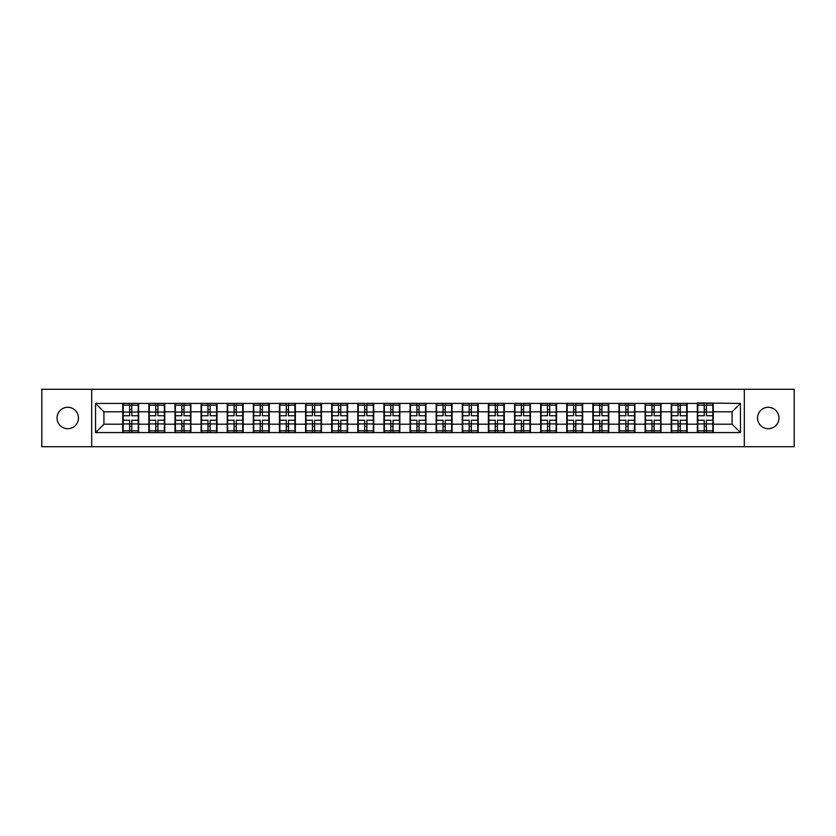 <?xml version="1.0" encoding="UTF-8"?>
<svg xmlns="http://www.w3.org/2000/svg" width="836" height="836" viewBox="0 0 836 836"><rect width="100%" height="100%" fill="white"/><g stroke="black" fill="none" stroke-linecap="round" stroke-linejoin="round"><path stroke-width="1.25" d="M768.253 428.711A10.711 10.711 0 0 1 757.531 418A10.711 10.711 0 0 1 768.253 407.289A10.711 10.711 0 0 1 778.964 418A10.711 10.711 0 0 1 768.253 428.711M67.747 428.711A10.711 10.711 0 0 1 57.036 418A10.711 10.711 0 0 1 67.747 407.289A10.711 10.711 0 0 1 78.469 418A10.711 10.711 0 0 1 67.747 428.711M744.312 446.717L794.2 446.717L794.2 389.283L744.312 389.283L744.312 446.717L91.688 446.717L91.688 389.283L41.8 389.283L41.8 446.717L91.688 446.717M744.312 389.283L91.688 389.283M732.085 424.197L732.085 411.803L713.254 411.803L713.254 424.197L732.085 424.197L740.456 432.567L740.456 403.433L697.349 402.931L697.349 411.803L687.129 411.803L687.129 424.197L697.349 424.197L697.349 411.803M740.456 432.567L95.544 432.567L95.544 403.433L122.746 403.433L122.746 411.803L103.915 411.803L103.915 424.197L122.746 424.197L122.746 411.803M697.349 403.433L122.746 403.433M697.349 424.197L697.349 432.567M687.129 424.197L687.129 432.567M687.129 403.433L687.129 411.803M661.015 424.197L671.224 424.197L671.224 411.803L661.015 411.803L661.015 432.567M671.224 424.197L671.224 432.567M671.224 403.433L671.224 411.803M661.015 403.433L661.015 411.803M634.9 424.197L645.11 424.197L645.11 411.803L634.9 411.803L634.9 432.567M645.11 424.197L645.11 432.567M645.11 403.433L645.11 411.803M634.9 403.433L634.9 411.803M608.775 424.197L618.995 424.197L618.995 411.803L608.775 411.803L608.775 432.567M618.995 424.197L618.995 432.567M618.995 403.433L618.995 411.803M608.775 403.433L608.775 411.803M582.661 424.197L592.87 424.197L592.87 411.803L582.661 411.803L582.661 432.567M592.87 424.197L592.87 432.567M592.87 403.433L592.87 411.803M582.661 403.433L582.661 411.803M556.546 424.197L566.756 424.197L566.756 411.803L556.546 411.803L556.546 432.567M566.756 424.197L566.756 432.567M566.756 403.433L566.756 411.803M556.546 403.433L556.546 411.803M530.421 424.197L540.641 424.197L540.641 411.803L530.421 411.803L530.421 432.567M540.641 424.197L540.641 432.567M540.641 403.433L540.641 411.803M530.421 403.433L530.421 411.803M504.307 424.197L514.516 424.197L514.516 411.803L504.307 411.803L504.307 432.567M514.516 424.197L514.516 432.567M514.516 403.433L514.516 411.803M504.307 403.433L504.307 411.803M478.192 424.197L488.402 424.197L488.402 411.803L478.192 411.803L478.192 432.567M488.402 424.197L488.402 432.567M488.402 403.433L488.402 411.803M478.192 403.433L478.192 411.803M452.067 424.197L462.287 424.197L462.287 411.803L452.067 411.803L452.067 432.567M462.287 424.197L462.287 432.567M462.287 403.433L462.287 411.803M452.067 403.433L452.067 411.803M425.952 424.197L436.162 424.197L436.162 411.803L425.952 411.803L425.952 432.567M436.162 424.197L436.162 432.567M436.162 403.433L436.162 411.803M425.952 403.433L425.952 411.803M399.838 424.197L410.048 424.197L410.048 411.803L399.838 411.803L399.838 432.567M410.048 424.197L410.048 432.567M410.048 403.433L410.048 411.803M399.838 403.433L399.838 411.803M373.713 424.197L383.933 424.197L383.933 411.803L373.713 411.803L373.713 432.567M383.933 424.197L383.933 432.567M383.933 403.433L383.933 411.803M373.713 403.433L373.713 411.803M347.598 424.197L357.808 424.197L357.808 411.803L347.598 411.803L347.598 432.567M357.808 424.197L357.808 432.567M357.808 403.433L357.808 411.803M347.598 403.433L347.598 411.803M321.484 424.197L331.693 424.197L331.693 411.803L321.484 411.803L321.484 432.567M331.693 424.197L331.693 432.567M331.693 403.433L331.693 411.803M321.484 403.433L321.484 411.803M295.359 424.197L305.579 424.197L305.579 411.803L295.359 411.803L295.359 432.567M305.579 424.197L305.579 432.567M305.579 403.433L305.579 411.803M295.359 403.433L295.359 411.803M269.244 424.197L279.454 424.197L279.454 411.803L269.244 411.803L269.244 432.567M279.454 424.197L279.454 432.567M279.454 403.433L279.454 411.803M269.244 403.433L269.244 411.803M243.13 424.197L253.339 424.197L253.339 411.803L243.13 411.803L243.13 432.567M253.339 424.197L253.339 432.567M253.339 403.433L253.339 411.803M243.13 403.433L243.13 411.803M217.005 424.197L227.225 424.197L227.225 411.803L217.005 411.803L217.005 432.567M227.225 424.197L227.225 432.567M227.225 403.433L227.225 411.803M217.005 403.433L217.005 411.803M190.89 424.197L201.1 424.197L201.1 411.803L190.89 411.803L190.89 432.567M201.1 424.197L201.1 432.567M201.1 403.433L201.1 411.803M190.89 403.433L190.89 411.803M164.776 424.197L174.985 424.197L174.985 411.803L164.776 411.803L164.776 432.567M174.985 424.197L174.985 432.567M174.985 403.433L174.985 411.803M164.776 403.433L164.776 411.803M138.651 424.197L148.871 424.197L148.871 411.803L138.651 411.803L138.651 432.567M148.871 424.197L148.871 432.567M148.871 403.433L148.871 411.803M138.651 403.433L138.651 411.803M122.746 424.197L122.746 432.567M103.915 424.197L95.544 432.567M95.544 403.433L103.915 411.803M713.254 424.197L713.254 432.567M713.254 403.433L713.254 411.803M740.456 403.433L732.085 411.803M138.233 420.257L138.233 432.651L131.785 432.651L131.785 420.257L138.233 420.257L138.233 403.349L131.785 403.349L131.785 405.188L138.233 405.188M123.164 412.064L129.611 412.064L129.611 403.349L123.164 403.349L123.164 420.257L129.611 420.257L129.611 432.651L123.164 432.651L123.164 430.812L129.611 430.812M129.611 409.64L131.785 409.64M131.785 405.439L129.611 405.439M129.611 412.085L131.785 412.085M129.611 412.064L129.611 415.743L123.164 415.743M123.164 405.188L129.611 405.188M129.611 423.915L131.785 423.915M129.611 430.561L131.785 430.561M129.611 426.36L131.785 426.36M123.164 420.257L123.164 430.812M131.785 430.812L138.233 430.812M131.785 405.188L131.785 415.743L138.233 415.743M164.358 420.257L164.358 432.651L157.91 432.651L157.91 420.257L164.358 420.257L164.358 403.349L157.91 403.349L157.91 405.188L164.358 405.188M149.289 412.064L155.736 412.064L155.736 403.349L149.289 403.349L149.289 420.257L155.736 420.257L155.736 432.651L149.289 432.651L149.289 430.812L155.736 430.812M155.736 409.64L157.91 409.64M157.91 405.439L155.736 405.439M155.736 412.085L157.91 412.085M155.736 412.064L155.736 415.743L149.289 415.743M149.289 405.188L155.736 405.188M155.736 423.915L157.91 423.915M155.736 430.561L157.91 430.561M155.736 426.36L157.91 426.36M149.289 420.257L149.289 430.812M157.91 430.812L164.358 430.812M157.91 405.188L157.91 415.743L164.358 415.743M190.472 420.257L190.472 432.651L184.024 432.651L184.024 420.257L190.472 420.257L190.472 403.349L184.024 403.349L184.024 405.188L190.472 405.188M175.403 412.064L181.851 412.064L181.851 403.349L175.403 403.349L175.403 420.257L181.851 420.257L181.851 432.651L175.403 432.651L175.403 430.812L181.851 430.812M181.851 409.64L184.024 409.64M184.024 405.439L181.851 405.439M181.851 412.085L184.024 412.085M181.851 412.064L181.851 415.743L175.403 415.743M175.403 405.188L181.851 405.188M181.851 423.915L184.024 423.915M181.851 430.561L184.024 430.561M181.851 426.36L184.024 426.36M175.403 420.257L175.403 430.812M184.024 430.812L190.472 430.812M184.024 405.188L184.024 415.743L190.472 415.743M216.587 420.257L216.587 432.651L210.139 432.651L210.139 420.257L216.587 420.257L216.587 403.349L210.139 403.349L210.139 405.188L216.587 405.188M201.518 412.064L207.965 412.064L207.965 403.349L201.518 403.349L201.518 420.257L207.965 420.257L207.965 432.651L201.518 432.651L201.518 430.812L207.965 430.812M207.965 409.64L210.139 409.64M210.139 405.439L207.965 405.439M207.965 412.085L210.139 412.085M207.965 412.064L207.965 415.743L201.518 415.743M201.518 405.188L207.965 405.188M207.965 423.915L210.139 423.915M207.965 430.561L210.139 430.561M207.965 426.36L210.139 426.36M201.518 420.257L201.518 430.812M210.139 430.812L216.587 430.812M210.139 405.188L210.139 415.743L216.587 415.743M242.712 420.257L242.712 432.651L236.264 432.651L236.264 420.257L242.712 420.257L242.712 403.349L236.264 403.349L236.264 405.188L242.712 405.188M227.643 412.064L234.09 412.064L234.09 403.349L227.643 403.349L227.643 420.257L234.09 420.257L234.09 432.651L227.643 432.651L227.643 430.812L234.09 430.812M234.09 409.64L236.264 409.64M236.264 405.439L234.09 405.439M234.09 412.085L236.264 412.085M234.09 412.064L234.09 415.743L227.643 415.743M227.643 405.188L234.09 405.188M234.09 423.915L236.264 423.915M234.09 430.561L236.264 430.561M234.09 426.36L236.264 426.36M227.643 420.257L227.643 430.812M236.264 430.812L242.712 430.812M236.264 405.188L236.264 415.743L242.712 415.743M268.826 420.257L268.826 432.651L262.379 432.651L262.379 420.257L268.826 420.257L268.826 403.349L262.379 403.349L262.379 405.188L268.826 405.188M253.757 412.064L260.205 412.064L260.205 403.349L253.757 403.349L253.757 420.257L260.205 420.257L260.205 432.651L253.757 432.651L253.757 430.812L260.205 430.812M260.205 409.64L262.379 409.64M262.379 405.439L260.205 405.439M260.205 412.085L262.379 412.085M260.205 412.064L260.205 415.743L253.757 415.743M253.757 405.188L260.205 405.188M260.205 423.915L262.379 423.915M260.205 430.561L262.379 430.561M260.205 426.36L262.379 426.36M253.757 420.257L253.757 430.812M262.379 430.812L268.826 430.812M262.379 405.188L262.379 415.743L268.826 415.743M294.941 420.257L294.941 432.651L288.493 432.651L288.493 420.257L294.941 420.257L294.941 403.349L288.493 403.349L288.493 405.188L294.941 405.188M279.872 412.064L286.32 412.064L286.32 403.349L279.872 403.349L279.872 420.257L286.32 420.257L286.32 432.651L279.872 432.651L279.872 430.812L286.32 430.812M286.32 409.64L288.493 409.64M288.493 405.439L286.32 405.439M286.32 412.085L288.493 412.085M286.32 412.064L286.32 415.743L279.872 415.743M279.872 405.188L286.32 405.188M286.32 423.915L288.493 423.915M286.32 430.561L288.493 430.561M286.32 426.36L288.493 426.36M279.872 420.257L279.872 430.812M288.493 430.812L294.941 430.812M288.493 405.188L288.493 415.743L294.941 415.743M321.066 420.257L321.066 432.651L314.618 432.651L314.618 420.257L321.066 420.257L321.066 403.349L314.618 403.349L314.618 405.188L321.066 405.188M305.997 412.064L312.445 412.064L312.445 403.349L305.997 403.349L305.997 420.257L312.445 420.257L312.445 432.651L305.997 432.651L305.997 430.812L312.445 430.812M312.445 409.64L314.618 409.64M314.618 405.439L312.445 405.439M312.445 412.085L314.618 412.085M312.445 412.064L312.445 415.743L305.997 415.743M305.997 405.188L312.445 405.188M312.445 423.915L314.618 423.915M312.445 430.561L314.618 430.561M312.445 426.36L314.618 426.36M305.997 420.257L305.997 430.812M314.618 430.812L321.066 430.812M314.618 405.188L314.618 415.743L321.066 415.743M347.18 420.257L347.18 432.651L340.733 432.651L340.733 420.257L347.18 420.257L347.18 403.349L340.733 403.349L340.733 405.188L347.18 405.188M332.111 412.064L338.559 412.064L338.559 403.349L332.111 403.349L332.111 420.257L338.559 420.257L338.559 432.651L332.111 432.651L332.111 430.812L338.559 430.812M338.559 409.64L340.733 409.64M340.733 405.439L338.559 405.439M338.559 412.085L340.733 412.085M338.559 412.064L338.559 415.743L332.111 415.743M332.111 405.188L338.559 405.188M338.559 423.915L340.733 423.915M338.559 430.561L340.733 430.561M338.559 426.36L340.733 426.36M332.111 420.257L332.111 430.812M340.733 430.812L347.18 430.812M340.733 405.188L340.733 415.743L347.18 415.743M373.295 420.257L373.295 432.651L366.847 432.651L366.847 420.257L373.295 420.257L373.295 403.349L366.847 403.349L366.847 405.188L373.295 405.188M358.226 412.064L364.674 412.064L364.674 403.349L358.226 403.349L358.226 420.257L364.674 420.257L364.674 432.651L358.226 432.651L358.226 430.812L364.674 430.812M364.674 409.64L366.847 409.64M366.847 405.439L364.674 405.439M364.674 412.085L366.847 412.085M364.674 412.064L364.674 415.743L358.226 415.743M358.226 405.188L364.674 405.188M364.674 423.915L366.847 423.915M364.674 430.561L366.847 430.561M364.674 426.36L366.847 426.36M358.226 420.257L358.226 430.812M366.847 430.812L373.295 430.812M366.847 405.188L366.847 415.743L373.295 415.743M399.42 420.257L399.42 432.651L392.972 432.651L392.972 420.257L399.42 420.257L399.42 403.349L392.972 403.349L392.972 405.188L399.42 405.188M384.351 412.064L390.799 412.064L390.799 403.349L384.351 403.349L384.351 420.257L390.799 420.257L390.799 432.651L384.351 432.651L384.351 430.812L390.799 430.812M390.799 409.64L392.972 409.64M392.972 405.439L390.799 405.439M390.799 412.085L392.972 412.085M390.799 412.064L390.799 415.743L384.351 415.743M384.351 405.188L390.799 405.188M390.799 423.915L392.972 423.915M390.799 430.561L392.972 430.561M390.799 426.36L392.972 426.36M384.351 420.257L384.351 430.812M392.972 430.812L399.42 430.812M392.972 405.188L392.972 415.743L399.42 415.743M425.534 420.257L425.534 432.651L419.087 432.651L419.087 420.257L425.534 420.257L425.534 403.349L419.087 403.349L419.087 405.188L425.534 405.188M410.466 412.064L416.913 412.064L416.913 403.349L410.466 403.349L410.466 420.257L416.913 420.257L416.913 432.651L410.466 432.651L410.466 430.812L416.913 430.812M416.913 409.64L419.087 409.64M419.087 405.439L416.913 405.439M416.913 412.085L419.087 412.085M416.913 412.064L416.913 415.743L410.466 415.743M410.466 405.188L416.913 405.188M416.913 423.915L419.087 423.915M416.913 430.561L419.087 430.561M416.913 426.36L419.087 426.36M410.466 420.257L410.466 430.812M419.087 430.812L425.534 430.812M419.087 405.188L419.087 415.743L425.534 415.743M451.649 420.257L451.649 432.651L445.201 432.651L445.201 420.257L451.649 420.257L451.649 403.349L445.201 403.349L445.201 405.188L451.649 405.188M436.58 412.064L443.028 412.064L443.028 403.349L436.58 403.349L436.58 420.257L443.028 420.257L443.028 432.651L436.58 432.651L436.58 430.812L443.028 430.812M443.028 409.64L445.201 409.64M445.201 405.439L443.028 405.439M443.028 412.085L445.201 412.085M443.028 412.064L443.028 415.743L436.58 415.743M436.58 405.188L443.028 405.188M443.028 423.915L445.201 423.915M443.028 430.561L445.201 430.561M443.028 426.36L445.201 426.36M436.58 420.257L436.58 430.812M445.201 430.812L451.649 430.812M445.201 405.188L445.201 415.743L451.649 415.743M477.774 420.257L477.774 432.651L471.326 432.651L471.326 420.257L477.774 420.257L477.774 403.349L471.326 403.349L471.326 405.188L477.774 405.188M462.705 412.064L469.153 412.064L469.153 403.349L462.705 403.349L462.705 420.257L469.153 420.257L469.153 432.651L462.705 432.651L462.705 430.812L469.153 430.812M469.153 409.64L471.326 409.64M471.326 405.439L469.153 405.439M469.153 412.085L471.326 412.085M469.153 412.064L469.153 415.743L462.705 415.743M462.705 405.188L469.153 405.188M469.153 423.915L471.326 423.915M469.153 430.561L471.326 430.561M469.153 426.36L471.326 426.36M462.705 420.257L462.705 430.812M471.326 430.812L477.774 430.812M471.326 405.188L471.326 415.743L477.774 415.743M503.889 420.257L503.889 432.651L497.441 432.651L497.441 420.257L503.889 420.257L503.889 403.349L497.441 403.349L497.441 405.188L503.889 405.188M488.82 412.064L495.267 412.064L495.267 403.349L488.82 403.349L488.82 420.257L495.267 420.257L495.267 432.651L488.82 432.651L488.82 430.812L495.267 430.812M495.267 409.64L497.441 409.64M497.441 405.439L495.267 405.439M495.267 412.085L497.441 412.085M495.267 412.064L495.267 415.743L488.82 415.743M488.82 405.188L495.267 405.188M495.267 423.915L497.441 423.915M495.267 430.561L497.441 430.561M495.267 426.36L497.441 426.36M488.82 420.257L488.82 430.812M497.441 430.812L503.889 430.812M497.441 405.188L497.441 415.743L503.889 415.743M530.003 420.257L530.003 432.651L523.555 432.651L523.555 420.257L530.003 420.257L530.003 403.349L523.555 403.349L523.555 405.188L530.003 405.188M514.934 412.064L521.382 412.064L521.382 403.349L514.934 403.349L514.934 420.257L521.382 420.257L521.382 432.651L514.934 432.651L514.934 430.812L521.382 430.812M521.382 409.64L523.555 409.64M523.555 405.439L521.382 405.439M521.382 412.085L523.555 412.085M521.382 412.064L521.382 415.743L514.934 415.743M514.934 405.188L521.382 405.188M521.382 423.915L523.555 423.915M521.382 430.561L523.555 430.561M521.382 426.36L523.555 426.36M514.934 420.257L514.934 430.812M523.555 430.812L530.003 430.812M523.555 405.188L523.555 415.743L530.003 415.743M556.128 420.257L556.128 432.651L549.68 432.651L549.68 420.257L556.128 420.257L556.128 403.349L549.68 403.349L549.68 405.188L556.128 405.188M541.059 412.064L547.507 412.064L547.507 403.349L541.059 403.349L541.059 420.257L547.507 420.257L547.507 432.651L541.059 432.651L541.059 430.812L547.507 430.812M547.507 409.64L549.68 409.64M549.68 405.439L547.507 405.439M547.507 412.085L549.68 412.085M547.507 412.064L547.507 415.743L541.059 415.743M541.059 405.188L547.507 405.188M547.507 423.915L549.68 423.915M547.507 430.561L549.68 430.561M547.507 426.36L549.68 426.36M541.059 420.257L541.059 430.812M549.68 430.812L556.128 430.812M549.68 405.188L549.68 415.743L556.128 415.743M582.243 420.257L582.243 432.651L575.795 432.651L575.795 420.257L582.243 420.257L582.243 403.349L575.795 403.349L575.795 405.188L582.243 405.188M567.174 412.064L573.621 412.064L573.621 403.349L567.174 403.349L567.174 420.257L573.621 420.257L573.621 432.651L567.174 432.651L567.174 430.812L573.621 430.812M573.621 409.64L575.795 409.64M575.795 405.439L573.621 405.439M573.621 412.085L575.795 412.085M573.621 412.064L573.621 415.743L567.174 415.743M567.174 405.188L573.621 405.188M573.621 423.915L575.795 423.915M573.621 430.561L575.795 430.561M573.621 426.36L575.795 426.36M567.174 420.257L567.174 430.812M575.795 430.812L582.243 430.812M575.795 405.188L575.795 415.743L582.243 415.743M608.357 420.257L608.357 432.651L601.91 432.651L601.91 420.257L608.357 420.257L608.357 403.349L601.91 403.349L601.91 405.188L608.357 405.188M593.288 412.064L599.736 412.064L599.736 403.349L593.288 403.349L593.288 420.257L599.736 420.257L599.736 432.651L593.288 432.651L593.288 430.812L599.736 430.812M599.736 409.64L601.91 409.64M601.91 405.439L599.736 405.439M599.736 412.085L601.91 412.085M599.736 412.064L599.736 415.743L593.288 415.743M593.288 405.188L599.736 405.188M599.736 423.915L601.91 423.915M599.736 430.561L601.91 430.561M599.736 426.36L601.91 426.36M593.288 420.257L593.288 430.812M601.91 430.812L608.357 430.812M601.91 405.188L601.91 415.743L608.357 415.743M634.482 420.257L634.482 432.651L628.035 432.651L628.035 420.257L634.482 420.257L634.482 403.349L628.035 403.349L628.035 405.188L634.482 405.188M619.413 412.064L625.861 412.064L625.861 403.349L619.413 403.349L619.413 420.257L625.861 420.257L625.861 432.651L619.413 432.651L619.413 430.812L625.861 430.812M625.861 409.64L628.035 409.64M628.035 405.439L625.861 405.439M625.861 412.085L628.035 412.085M625.861 412.064L625.861 415.743L619.413 415.743M619.413 405.188L625.861 405.188M625.861 423.915L628.035 423.915M625.861 430.561L628.035 430.561M625.861 426.36L628.035 426.36M619.413 420.257L619.413 430.812M628.035 430.812L634.482 430.812M628.035 405.188L628.035 415.743L634.482 415.743M660.597 420.257L660.597 432.651L654.149 432.651L654.149 420.257L660.597 420.257L660.597 403.349L654.149 403.349L654.149 405.188L660.597 405.188M645.528 412.064L651.975 412.064L651.975 403.349L645.528 403.349L645.528 420.257L651.975 420.257L651.975 432.651L645.528 432.651L645.528 430.812L651.975 430.812M651.975 409.64L654.149 409.64M654.149 405.439L651.975 405.439M651.975 412.085L654.149 412.085M651.975 412.064L651.975 415.743L645.528 415.743M645.528 405.188L651.975 405.188M651.975 423.915L654.149 423.915M651.975 430.561L654.149 430.561M651.975 426.36L654.149 426.36M645.528 420.257L645.528 430.812M654.149 430.812L660.597 430.812M654.149 405.188L654.149 415.743L660.597 415.743M686.711 420.257L686.711 432.651L680.264 432.651L680.264 420.257L686.711 420.257L686.711 403.349L680.264 403.349L680.264 405.188L686.711 405.188M671.642 412.064L678.09 412.064L678.09 403.349L671.642 403.349L671.642 420.257L678.09 420.257L678.09 432.651L671.642 432.651L671.642 430.812L678.09 430.812M678.09 409.64L680.264 409.64M680.264 405.439L678.09 405.439M678.09 412.085L680.264 412.085M678.09 412.064L678.09 415.743L671.642 415.743M671.642 405.188L678.09 405.188M678.09 423.915L680.264 423.915M678.09 430.561L680.264 430.561M678.09 426.36L680.264 426.36M671.642 420.257L671.642 430.812M680.264 430.812L686.711 430.812M680.264 405.188L680.264 415.743L686.711 415.743M712.836 420.257L712.836 432.651L706.389 432.651L706.389 420.257L712.836 420.257L712.836 403.349L706.389 403.349L706.389 405.188L712.836 405.188M697.767 412.064L704.215 412.064L704.215 403.349L697.767 403.349L697.767 420.257L704.215 420.257L704.215 432.651L697.767 432.651L697.767 430.812L704.215 430.812M704.215 409.64L706.389 409.64M706.389 405.439L704.215 405.439M704.215 412.085L706.389 412.085M704.215 412.064L704.215 415.743L697.767 415.743M697.767 405.188L704.215 405.188M704.215 423.915L706.389 423.915M704.215 430.561L706.389 430.561M704.215 426.36L706.389 426.36M697.767 420.257L697.767 430.812M706.389 430.812L712.836 430.812M706.389 405.188L706.389 415.743L712.836 415.743M123.164 423.936L129.611 423.936M131.785 423.936L138.233 423.936M131.785 412.064L138.233 412.064M149.289 423.936L155.736 423.936M157.91 423.936L164.358 423.936M157.91 412.064L164.358 412.064M175.403 423.936L181.851 423.936M184.024 423.936L190.472 423.936M184.024 412.064L190.472 412.064M201.518 423.936L207.965 423.936M210.139 423.936L216.587 423.936M210.139 412.064L216.587 412.064M227.643 423.936L234.09 423.936M236.264 423.936L242.712 423.936M236.264 412.064L242.712 412.064M253.757 423.936L260.205 423.936M262.379 423.936L268.826 423.936M262.379 412.064L268.826 412.064M279.872 423.936L286.32 423.936M288.493 423.936L294.941 423.936M288.493 412.064L294.941 412.064M305.997 423.936L312.445 423.936M314.618 423.936L321.066 423.936M314.618 412.064L321.066 412.064M332.111 423.936L338.559 423.936M340.733 423.936L347.18 423.936M340.733 412.064L347.18 412.064M358.226 423.936L364.674 423.936M366.847 423.936L373.295 423.936M366.847 412.064L373.295 412.064M384.351 423.936L390.799 423.936M392.972 423.936L399.42 423.936M392.972 412.064L399.42 412.064M410.466 423.936L416.913 423.936M419.087 423.936L425.534 423.936M419.087 412.064L425.534 412.064M436.58 423.936L443.028 423.936M445.201 423.936L451.649 423.936M445.201 412.064L451.649 412.064M462.705 423.936L469.153 423.936M471.326 423.936L477.774 423.936M471.326 412.064L477.774 412.064M488.82 423.936L495.267 423.936M497.441 423.936L503.889 423.936M497.441 412.064L503.889 412.064M514.934 423.936L521.382 423.936M523.555 423.936L530.003 423.936M523.555 412.064L530.003 412.064M541.059 423.936L547.507 423.936M549.68 423.936L556.128 423.936M549.68 412.064L556.128 412.064M567.174 423.936L573.621 423.936M575.795 423.936L582.243 423.936M575.795 412.064L582.243 412.064M593.288 423.936L599.736 423.936M601.91 423.936L608.357 423.936M601.91 412.064L608.357 412.064M619.413 423.936L625.861 423.936M628.035 423.936L634.482 423.936M628.035 412.064L634.482 412.064M645.528 423.936L651.975 423.936M654.149 423.936L660.597 423.936M654.149 412.064L660.597 412.064M671.642 423.936L678.09 423.936M680.264 423.936L686.711 423.936M680.264 412.064L686.711 412.064M697.767 423.936L704.215 423.936M706.389 423.936L712.836 423.936M706.389 412.064L712.836 412.064"/></g></svg>
